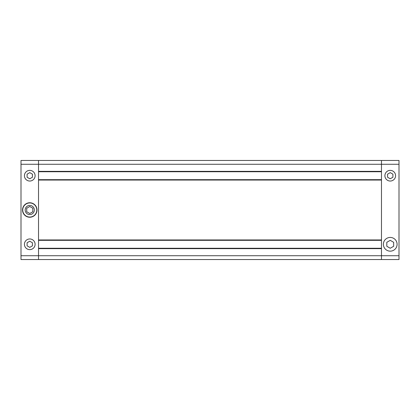 <?xml version="1.0" encoding="UTF-8"?>
<svg xmlns="http://www.w3.org/2000/svg" width="420" height="420" viewBox="0 0 420 420"><rect width="100%" height="100%" fill="white"/><g stroke="black" fill="none" stroke-linecap="round" stroke-linejoin="round"><path stroke-width="0.63" d="M390.238 172.625L387.571 174.163L387.571 177.245L390.238 178.784L392.905 177.245L392.905 174.163L390.238 172.625M392.905 180.327A5.334 5.334 0 0 0 394.858 173.04A5.334 5.334 0 0 0 387.571 171.087A5.334 5.334 0 0 0 385.618 178.374A5.334 5.334 0 0 0 392.905 180.327M390.238 240.334L386.804 242.314L386.804 246.272L390.238 248.257L393.666 246.272L393.666 242.314L390.238 240.334M393.666 250.236A6.857 6.857 0 0 0 396.175 240.865A6.857 6.857 0 0 0 386.804 238.355A6.857 6.857 0 0 0 384.295 247.721A6.857 6.857 0 0 0 393.666 250.236M21 164.273L21 160.466L381.47 160.466L381.47 164.273L381.47 160.466L399 160.466L399 164.273L381.47 164.273L381.47 171.36L38.53 171.36L38.53 160.466L38.53 255.728L38.53 248.64L381.47 248.64L381.47 255.728L381.47 164.273L21 164.273L21 255.728L38.53 255.728L38.53 259.534L38.53 255.728L381.47 255.728L381.47 259.534L381.47 255.728L399 255.728L399 259.534L21 259.534L21 255.728M399 255.728L399 164.273M381.47 248.257L38.53 248.257M381.47 171.743L38.53 171.743M381.47 179.671L38.53 179.671M381.47 180.049L381.47 239.951L38.53 239.951L38.53 180.049L381.47 180.049M381.47 240.329L38.53 240.329M29.762 238.959A5.334 5.334 0 0 1 35.096 244.293A5.334 5.334 0 0 1 29.762 249.627A5.334 5.334 0 0 1 24.428 244.293A5.334 5.334 0 0 1 29.762 238.959M29.762 170.373A5.334 5.334 0 0 1 35.096 175.707A5.334 5.334 0 0 1 29.762 181.041A5.334 5.334 0 0 1 24.428 175.707A5.334 5.334 0 0 1 29.762 170.373M29.762 205.427A4.573 4.573 0 0 0 25.189 210A4.573 4.573 0 0 0 29.762 214.573A4.573 4.573 0 0 0 34.335 210A4.573 4.573 0 0 0 29.762 205.427M29.762 217.051A7.051 7.051 0 0 0 36.813 210A7.051 7.051 0 0 0 29.762 202.949A7.051 7.051 0 0 0 22.717 210A7.051 7.051 0 0 0 29.762 217.051M29.762 217.24A7.24 7.24 0 0 0 37.002 210A7.24 7.24 0 0 0 29.762 202.76A7.24 7.24 0 0 0 22.523 210A7.24 7.24 0 0 0 29.762 217.24M26.717 211.759L29.762 213.518L26.717 211.759L26.717 208.241L29.762 206.483L32.812 208.241L32.812 211.759L29.762 213.518M27.095 174.163L29.762 172.625L32.429 174.163L32.429 177.245L29.762 178.784L27.095 177.245L27.095 174.163M32.429 245.837L29.762 247.375L27.095 245.837L27.095 242.755L29.762 241.216L32.429 242.755L32.429 245.837"/></g></svg>
